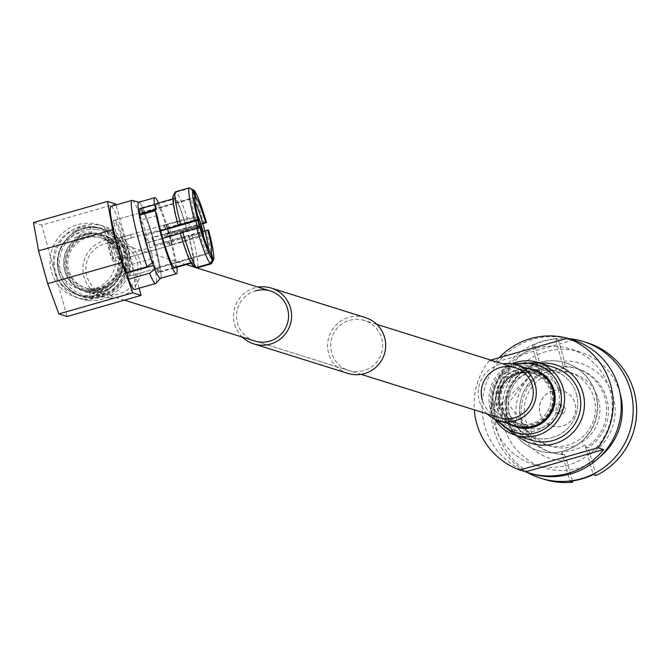<?xml version="1.0" encoding="UTF-8"?>
<svg xmlns="http://www.w3.org/2000/svg" width="670" height="670" viewBox="0 0 670 670"><rect width="100%" height="100%" fill="white"/><g stroke="black" fill="none" stroke-linecap="round" stroke-linejoin="round"><path stroke-width="0.5" stroke-dasharray="3.35 2.51" d="M533.756 424.026A26.197 25.996 107.4 0 1 500.758 398.499A26.197 25.996 107.4 0 1 534.61 373.835A26.197 25.996 107.4 0 1 533.756 424.026M99.411 287.84A26.197 25.996 107.4 0 1 66.414 262.322A26.197 25.996 107.4 0 1 100.266 237.649A26.197 25.996 107.4 0 1 99.411 287.84M349.665 320.31A26.197 25.996 107.4 0 1 382.662 345.829A26.197 25.996 107.4 0 1 348.81 370.493A26.197 25.996 107.4 0 1 349.665 320.31M347.897 373.408A29.246 29.019 107.4 0 1 348.852 317.379A29.246 29.019 107.4 0 1 365.401 317.588M242.398 337.136A29.246 29.019 107.4 0 1 258.076 287.128M361.122 374.354L254.709 340.988A26.197 25.996 107.4 0 1 255.555 290.797M158.547 202.985A39.555 4.129 -105.9 0 1 176.872 267.271M160.649 278.176A39.555 4.129 74.1 0 0 153.53 239.173A39.555 4.129 74.1 0 0 139.017 202.273A39.555 4.129 -105.9 0 1 153.556 239.257A39.555 4.129 -105.9 0 1 160.641 278.192L160.532 278.31M174.912 267.824A33.467 3.492 74.1 0 0 169.024 235.07A33.467 3.492 74.1 0 0 156.663 203.563A33.467 3.492 74.1 0 0 156.596 203.546M139.276 215.246L141.043 220.095A33.467 3.492 74.1 0 0 150.013 253.628A33.467 3.492 74.1 0 0 158.489 272.472A33.467 3.492 74.1 0 0 158.731 272.481A33.467 3.492 74.1 0 0 153.229 240.446A33.467 3.492 74.1 0 0 140.641 208.127A33.467 3.492 74.1 0 0 140.39 208.119A33.467 3.492 74.1 0 0 140.064 214.031A33.467 3.492 74.1 0 1 140.39 208.119L140.432 208.102A33.467 3.492 -105.9 0 1 140.683 208.119A33.467 3.492 -105.9 0 1 141.219 208.487L175.096 198.831L174.275 195.883L176.369 192.106A39.555 4.129 -105.9 0 1 190.012 227.457L186.737 228.177A36.515 3.811 74.1 0 0 174.275 195.883M157.073 215.531L141.043 220.095M208.63 249.5A28.944 3.015 -105.9 0 1 208.244 253.67A28.944 3.015 -105.9 0 1 208.027 253.662A28.944 3.015 -105.9 0 1 197.776 227.942M195.849 220.958A28.944 3.015 -105.9 0 1 192.374 198.002A28.944 3.015 -105.9 0 1 192.592 198.01A28.944 3.015 -105.9 0 1 194.903 201.343M113.917 220.438A28.944 3.015 74.1 0 0 113.699 220.43A28.944 3.015 74.1 0 0 118.456 248.134A28.944 3.015 74.1 0 0 129.344 276.09A28.944 3.015 74.1 0 0 129.561 276.099A28.944 3.015 74.1 0 0 124.804 248.386A28.944 3.015 74.1 0 0 113.917 220.438M203.379 235.84A10.661 1.114 -105.9 0 1 203.228 236.091A10.661 1.114 -105.9 0 1 203.152 236.091A10.661 1.114 -105.9 0 1 199.643 227.532M197.801 220.405A10.661 1.114 -105.9 0 1 197.382 215.581A10.661 1.114 -105.9 0 1 197.466 215.581A10.661 1.114 -105.9 0 1 197.65 215.715M124.553 258.519A10.661 1.114 -105.9 0 0 122.803 248.31A10.661 1.114 -105.9 0 0 118.791 238.009A10.661 1.114 74.1 0 0 118.707 238.009A10.661 1.114 74.1 0 0 120.458 248.218A10.661 1.114 74.1 0 0 124.469 258.511A10.661 1.114 -105.9 0 0 124.553 258.519L203.228 236.091M130.491 234.676L121.756 237.163L130.357 234.693M107.77 241.125A10.661 1.114 74.1 0 0 109.52 251.334A10.661 1.114 74.1 0 0 113.532 261.635A10.661 1.114 74.1 0 0 113.615 261.635A10.661 1.114 74.1 0 0 111.857 251.426A10.661 1.114 74.1 0 0 107.845 241.133A10.661 1.114 74.1 0 0 107.77 241.125L121.756 237.163M202.415 232.833L169.326 242.197L170.23 245.471L168.622 245.932L167.718 242.699L168.957 242.079L202.357 232.808A7.311 0.762 -105.9 0 1 200.154 227.524M113.615 261.635L168.882 245.882L169.87 245.354L168.957 242.079M166.386 236.334L164.954 235.999L164.477 235.12L165.574 233.403L165.976 233.537L164.853 235.061L165.607 236.309L166.788 236.46L169.267 235.404A10.661 1.114 74.1 0 0 172.801 244.542L169.87 245.354M164.242 225.061L162.936 225.43L163.815 228.646L165.147 228.328L164.242 225.061L167.165 224.224A10.661 1.114 74.1 0 0 168.513 232.674L165.574 233.403M130.357 234.684L163.036 225.371L164.602 225.17L165.507 228.445L198.529 218.789M122.644 240.388L131.429 237.934L122.644 240.388M131.303 237.9L165.507 228.445M169.326 242.197L112.694 258.411A7.311 0.762 74.1 0 0 111.496 251.409A7.311 0.762 74.1 0 0 108.741 244.349A7.311 0.762 -105.9 0 0 108.682 244.349A7.311 0.762 -105.9 0 0 109.888 251.351A7.311 0.762 -105.9 0 0 112.644 258.411A7.311 0.762 74.1 0 0 112.694 258.411M170.23 245.471L173.136 244.651A10.661 1.114 74.1 0 0 171.78 236.192L167.994 237.054L166.612 235.798L167.5 234.132L171.026 233.462A10.661 1.114 74.1 0 0 167.5 224.324L164.602 225.17M168.078 234.19L167.048 235.229L167.098 236.234L168.89 237.121M199.652 225.823L166.788 236.46M165.976 233.537L199.493 225.237M198.387 220.237A7.311 0.762 -105.9 0 1 198.412 218.78M193.111 220.288L165.147 228.328M167.165 224.224L197.968 217.005M198.119 220.313A9.137 0.955 -105.9 0 1 197.943 217.005A9.137 0.955 -105.9 0 1 197.96 217.005L189.644 218.948M199.275 225.162L168.513 232.674M169.267 235.404L199.434 225.748M202.357 232.808L202.843 234.567A9.137 0.955 -105.9 0 1 199.936 227.465M202.843 234.567L172.801 244.542M199.744 226.142L167.676 234.065M168.488 236.996L199.945 226.828M173.136 244.651L202.91 234.592L202.491 233.085M192.005 238.285L202.951 234.584A9.137 0.955 -105.9 0 1 202.951 234.584A9.137 0.955 -105.9 0 1 202.91 234.592M201.611 226.435L171.78 236.192M171.026 233.462L199.777 226.259M198.044 217.03L167.5 224.324M115.768 204.007L41.758 225.103L54.429 270.797A35.033 34.765 -72.6 0 0 122.719 261.685A35.033 34.765 -72.6 0 0 78.599 227.566A35.033 34.765 -72.6 0 0 54.429 270.797L67.101 316.491M139.117 288.192L116.027 204.945M114.863 220.095A28.944 3.015 74.1 0 1 115.081 220.103A28.944 3.015 -105.9 0 1 125.968 248.059A28.944 3.015 -105.9 0 1 130.734 275.764A28.944 3.015 -105.9 0 1 130.516 275.755A28.944 3.015 74.1 0 1 119.62 247.808A28.944 3.015 74.1 0 1 114.863 220.095L141.672 212.457A28.944 3.015 -105.9 0 1 141.889 212.465A28.944 3.015 -105.9 0 1 142.434 212.876L194.861 197.926M190.28 188.144A39.555 4.129 -105.9 0 1 203.931 223.495M202.859 223.797L190.012 227.457M176.369 192.106L190.004 188.22M192.131 235.078A39.555 4.129 -105.9 0 1 197.357 267.791L193.63 265.672A36.515 3.811 74.1 0 0 188.848 235.79L208.588 230.162M206.042 231.108A39.555 4.129 -105.9 0 1 211.678 263.092M175.431 191.813L173.337 195.59L174.15 198.538L172.843 198.906M210.539 252.942L157.718 268A28.944 3.015 -105.9 0 1 157.542 268.126A28.944 3.015 -105.9 0 1 157.324 268.117A28.944 3.015 -105.9 0 1 156.78 267.707L210.397 252.422M200.874 227.75L147.258 243.026A28.944 3.015 -105.9 0 1 145.139 235.413L160.658 230.991M195.104 197.298L141.487 212.574A28.944 3.015 -105.9 0 1 141.672 212.457M202.658 223.093L151.956 237.548A28.944 3.015 -105.9 0 1 154.067 245.161L204.769 230.715M193.63 265.672L192.809 262.724L191.168 263.193M154.067 245.161L188.488 235.681A33.467 3.492 -105.9 0 1 192.809 262.724M186.737 228.177L152.5 237.716A33.467 3.492 -105.9 0 1 154.611 245.337M152.5 237.716L151.956 237.548M175.096 198.831A33.467 3.492 -105.9 0 1 186.377 228.06M142.434 212.876L141.219 208.487M174.577 267.925L158.932 272.38L157.718 268M132.325 200.405A43.198 4.506 -105.9 0 1 148.204 240.79A43.198 4.506 -105.9 0 1 155.934 283.309M156.252 203.638L140.273 208.194A33.467 3.492 -105.9 0 1 140.432 208.102M140.273 208.194L141.487 212.574M178.48 225.589A33.467 3.492 -105.9 0 1 174.15 198.538M145.139 235.413L160.582 230.689M162.693 238.302L146.713 242.858A33.467 3.492 -105.9 0 1 144.603 235.245M146.713 242.858L147.258 243.026M190.9 262.707L191.871 262.431L192.692 265.379M191.871 262.431A33.467 3.492 -105.9 0 1 180.59 233.202M156.78 267.707L157.994 272.087L173.974 267.531M158.932 272.38A33.467 3.492 -105.9 0 1 158.782 272.472A33.467 3.492 -105.9 0 1 158.53 272.464A33.467 3.492 -105.9 0 1 157.994 272.087M154.912 269.206L154.276 265.194A33.467 3.492 74.1 0 0 158.489 272.472A33.467 3.492 74.1 0 0 158.731 272.481A33.467 3.492 74.1 0 0 153.229 240.446A33.467 3.492 74.1 0 0 140.641 208.127A33.467 3.492 74.1 0 0 140.39 208.119L156.411 203.554M140.189 214.986A33.467 3.492 74.1 0 0 151.78 258.737L152.425 262.749M111.279 206.402A43.198 4.506 -105.9 0 1 127.124 246.694A43.198 4.506 -105.9 0 1 134.905 289.289M151.78 258.737L125.014 266.367L126.044 272.774M125.014 266.367A33.467 3.492 74.1 0 0 127.334 272.405M153.422 265.437L154.276 265.194M33.5 222.515L41.758 225.103M94.495 288.711A28.944 28.718 107.4 0 1 58.047 260.521A28.944 28.718 107.4 0 1 95.441 233.269A28.944 28.718 107.4 0 1 94.495 288.711M106.513 285.948L97.083 289.524L89.035 290.931L99.252 290.202L106.513 285.948L108.28 292.12L100.877 296.056L90.726 297.045L89.035 290.931M100.14 290.478A28.944 28.718 -72.6 0 0 101.086 235.036A28.944 28.718 -72.6 0 0 63.692 262.288A28.944 28.718 -72.6 0 0 100.14 290.478M72.695 232.004L74.387 238.126L81.648 233.872L91.932 233.168L90.174 227.021L80.023 228.009L72.695 232.004L82.201 228.688L90.174 227.021M91.874 233.143L83.825 234.55L74.387 238.126M101.765 296.341A35.033 34.765 -72.6 0 0 102.912 229.224A35.033 34.765 -72.6 0 0 57.645 262.213A35.033 34.765 -72.6 0 0 101.765 296.341M90.726 297.045L98.708 295.378L108.213 292.061M109.151 297.874A29.246 29.019 -72.6 0 0 120.701 240.865A29.246 29.019 -72.6 0 0 83.49 263.059A29.246 29.019 -72.6 0 0 109.151 297.874M114.453 242.699A26.197 25.996 -72.6 0 0 104.11 293.778A26.197 25.996 -72.6 0 0 137.434 273.896A26.197 25.996 -72.6 0 0 114.453 242.699M91.288 226.385A35.033 34.765 -72.6 0 0 77.46 294.674A35.033 34.765 -72.6 0 0 122.024 268.092A35.033 34.765 -72.6 0 0 91.288 226.385M84.294 299.138A38.081 37.788 -72.6 0 0 99.328 224.911A38.081 37.788 -72.6 0 0 50.886 253.804A38.081 37.788 -72.6 0 0 84.294 299.138M596.04 475.507L590.153 454.26L587.749 447.97L585.974 447.418L584.91 444.905L593.151 474.594M584.91 444.905A41.498 41.172 107.4 0 1 561.602 451.546L562.666 454.059L564.433 454.612L566.837 460.91L572.389 480.926M561.602 451.546L569.835 481.244M544.157 479.318A71.598 71.037 107.4 0 1 494.653 416.212A71.598 71.037 107.4 0 1 535.112 346.499L532.215 345.586A71.598 71.037 107.4 0 1 543.596 341.256A71.598 71.037 107.4 0 1 555.531 338.945L563.763 368.634L563.504 366.381L565.271 366.934L564.316 361.097L558.42 339.849A71.598 71.037 107.4 0 1 586.995 342.68M532.215 345.586L540.447 375.284A41.498 41.172 107.4 0 1 563.763 368.634M535.112 346.499L541 367.738L541.963 373.575L540.196 373.022L540.447 375.284M555.531 338.945L558.42 339.849M558.763 412.871A4.573 4.531 107.4 0 1 553.001 408.424A4.573 4.531 107.4 0 1 558.906 404.119A4.573 4.531 107.4 0 1 558.763 412.871M552.666 390.903A18.283 18.14 107.4 0 1 575.689 408.708A18.283 18.14 107.4 0 1 552.072 425.927A18.283 18.14 107.4 0 1 552.666 390.903M552.742 390.928A18.283 18.14 107.4 0 1 575.764 408.734A18.283 18.14 107.4 0 1 552.147 425.944A18.283 18.14 107.4 0 1 552.742 390.928M551.946 373.299A38.081 37.788 107.4 0 1 599.91 410.392A38.081 37.788 107.4 0 1 550.707 446.254A38.081 37.788 107.4 0 1 551.946 373.299M547.457 371.892A38.081 37.788 107.4 0 1 595.421 408.985A38.081 37.788 107.4 0 1 546.218 444.846A38.081 37.788 107.4 0 1 547.457 371.892M573.26 340.042L495.214 362.286A70.074 69.529 107.4 0 1 499.225 357.68M490.767 360.091L489.427 360.468L495.214 362.286M619.976 392.98A60.627 60.158 -72.6 0 0 580.237 352.06A60.627 60.158 -72.6 0 0 545.941 351.624A60.627 60.158 -72.6 0 0 501.914 409.144A60.627 60.158 -72.6 0 0 543.965 467.76A60.627 60.158 -72.6 0 0 578.269 468.196A60.627 60.158 -72.6 0 0 599.952 456.856M535.874 348.467A60.627 60.158 -72.6 0 0 491.847 405.986A60.627 60.158 -72.6 0 0 533.898 464.611A60.627 60.158 -72.6 0 0 568.202 465.047A60.627 60.158 -72.6 0 0 612.229 407.519A60.627 60.158 -72.6 0 0 570.178 348.903A60.627 60.158 -72.6 0 0 535.874 348.467M569.09 338.677A71.598 71.037 -72.6 0 0 543.01 341.08A71.598 71.037 -72.6 0 0 491.529 401.598A71.598 71.037 -72.6 0 0 527.173 472.383M541.301 427.845A27.855 27.637 -72.6 0 0 542.214 374.48A27.855 27.637 -72.6 0 0 506.219 400.71A27.855 27.637 -72.6 0 0 541.301 427.845M534.199 425.618A27.855 27.637 -72.6 0 0 535.104 372.252A27.855 27.637 -72.6 0 0 499.117 398.483A27.855 27.637 -72.6 0 0 534.199 425.618M536.109 432.519A35.033 34.765 -72.6 0 0 537.248 365.401A35.033 34.765 -72.6 0 0 491.989 398.39A35.033 34.765 -72.6 0 0 536.109 432.519M563.947 450.877A46.004 45.652 -72.6 0 0 565.438 362.746A46.004 45.652 -72.6 0 0 506.001 406.062A46.004 45.652 -72.6 0 0 563.947 450.877M572.641 339.782A70.074 69.529 -72.6 0 0 532.993 339.271A70.074 69.529 -72.6 0 0 482.115 405.76A70.074 69.529 -72.6 0 0 530.715 473.506M539.777 362.529A46.004 45.652 -72.6 0 0 538.278 450.659A46.004 45.652 -72.6 0 0 597.715 407.335A46.004 45.652 -72.6 0 0 539.777 362.529M489.427 360.468A70.074 69.529 -72.6 0 0 474.268 409.831M565.271 366.934A43.868 43.533 107.4 0 1 587.749 447.97M590.153 454.26A49.965 49.58 -72.6 0 0 564.316 361.097M564.433 454.612A43.868 43.533 107.4 0 1 541.963 373.575M541 367.738A49.965 49.58 -72.6 0 0 566.837 460.91M563.504 366.381A43.868 43.533 107.4 0 1 585.974 447.418M562.666 454.059A43.868 43.533 107.4 0 1 540.196 373.022M487.107 413.859A29.246 29.019 107.4 0 1 502.785 363.852M518.932 423.834L499.41 417.712A26.197 25.996 107.4 0 1 482.191 399.856M576.426 394.345A35.033 34.765 107.4 0 1 532.432 437.326A35.033 34.765 107.4 0 1 518.739 378.826A35.033 34.765 107.4 0 1 576.426 394.345M531.519 440.232A38.081 37.788 107.4 0 1 516.637 376.649A38.081 37.788 107.4 0 1 554.308 367.554M89.47 298.284A35.669 35.384 -72.6 0 0 128.129 266.065A35.669 35.384 -72.6 0 0 96.287 227.306A35.669 35.384 -72.6 0 0 57.628 259.524A35.669 35.384 -72.6 0 0 89.47 298.284M88.499 300.462A38.081 37.788 -72.6 0 0 103.54 226.226A38.081 37.788 -72.6 0 0 55.091 255.119A38.081 37.788 -72.6 0 0 88.499 300.462M90.726 292.924A30.05 29.823 -72.6 0 0 123.305 265.781A30.05 29.823 -72.6 0 0 96.48 233.118A30.05 29.823 -72.6 0 0 63.901 260.262A30.05 29.823 -72.6 0 0 90.726 292.924M96.648 233.997A29.246 29.019 -72.6 0 0 85.098 291.006A29.246 29.019 -72.6 0 0 122.3 268.812A29.246 29.019 -72.6 0 0 96.648 233.997M96.354 237.029A26.197 25.996 -72.6 0 0 86.011 288.1A26.197 25.996 -72.6 0 0 119.335 268.218A26.197 25.996 -72.6 0 0 96.354 237.029M90.701 290.621A27.813 27.596 -72.6 0 0 120.843 265.496A27.813 27.596 -72.6 0 0 96.019 235.271A27.813 27.596 -72.6 0 0 65.869 260.396A27.813 27.596 -72.6 0 0 90.701 290.621M95.827 229.458A33.425 33.165 -72.6 0 0 59.596 259.65A33.425 33.165 -72.6 0 0 89.437 295.981A33.425 33.165 -72.6 0 0 125.667 265.789A33.425 33.165 -72.6 0 0 95.827 229.458M95.492 227.7A35.033 34.765 -72.6 0 0 81.665 295.998A35.033 34.765 -72.6 0 0 126.228 269.407A35.033 34.765 -72.6 0 0 95.492 227.7M556.318 410.718A4.573 4.531 107.4 0 1 562.055 405.107A4.573 4.531 107.4 0 1 561.912 413.859A4.573 4.531 107.4 0 1 556.318 410.718M517.533 435.852A41.13 40.811 107.4 0 1 540.322 363.173M552.256 437.577A35.033 34.765 -72.6 0 0 553.395 370.46A35.033 34.765 -72.6 0 0 508.128 403.449A35.033 34.765 -72.6 0 0 552.256 437.577M497.952 420.442A35.669 35.384 107.4 0 1 515.448 364.639M494.686 419.118A38.081 37.788 107.4 0 1 512.014 363.86M510.012 424.236A30.05 29.823 107.4 0 1 527.516 368.416M516.31 426.204A29.246 29.019 107.4 0 1 504.887 377.369A29.246 29.019 107.4 0 1 533.814 370.393L504.929 377.352L497.115 406.288L516.31 426.204M523.471 372.168A26.197 25.996 107.4 0 1 543.144 417.041A26.197 25.996 107.4 0 1 500.004 405.442M498.957 406.037A27.813 27.596 107.4 0 1 518.136 371.716A27.813 27.596 107.4 0 1 552.155 390.87A27.813 27.596 107.4 0 1 532.968 425.19A27.813 27.596 107.4 0 1 498.957 406.037M558.252 389.563A33.425 33.165 107.4 0 1 535.188 430.81A33.425 33.165 107.4 0 1 494.309 407.796A33.425 33.165 107.4 0 1 517.366 366.549A33.425 33.165 107.4 0 1 558.252 389.563M560.279 389.278A35.033 34.765 107.4 0 1 516.285 432.267A35.033 34.765 107.4 0 1 502.592 373.768A35.033 34.765 107.4 0 1 560.279 389.278M124.436 300.152L84.588 287.656M534.61 373.835L515.088 367.713L532.901 373.299L500.046 405.476L517.223 423.298L499.41 417.712M376.8 324.355L364.488 320.495M186.227 264.6L100.266 237.649M348.81 370.493L254.709 340.988M174.761 267.916L158.782 272.472M113.699 220.43L192.374 198.002M129.561 276.099L208.244 253.67M118.707 238.009L197.382 215.581M121.722 237.155L122.618 240.379L108.682 244.349M130.533 234.709L131.429 237.934M202.449 232.833L197.122 234.349M130.734 275.764L157.542 268.126M95.441 233.269L101.086 235.036M78.122 288.502L83.767 290.269M102.912 229.224L98.423 227.817L102.627 229.132L126.278 269.415L88.809 297.43L77.46 294.674L81.941 296.081M99.328 224.911L103.54 226.226L129.26 270.018L88.532 300.47L76.548 297.589M120.701 240.865L102.602 235.187C135.248 243.386 124.36 297.229 91.045 292.204L85.098 291.006L103.197 296.684M104.11 293.778L86.011 288.1L91.321 289.164C121.144 293.695 130.901 245.396 101.689 238.101L119.788 243.771M556.175 412.846L559.324 413.826A4.573 4.573 0 0 0 565.095 408.248A4.573 4.573 0 0 0 562.055 405.107L558.906 404.119M569.006 372.168L573.495 373.575M553.395 370.46L537.248 365.401L553.395 370.46L533.613 370.209L508.17 403.491L532.432 437.326L516.285 432.267L532.432 437.326M543.965 467.76L533.898 464.611M542.214 374.48L535.104 372.252M576.208 368.358L577.976 368.91M549.961 452.082L551.728 452.635M525.54 427.644L518.438 425.416M580.237 352.06L570.178 348.903M546.218 444.846L550.707 446.254M511.955 363.852L490.281 409.169L494.636 419.093M537.248 365.401L502.567 373.743L493.212 408.348L516.285 432.267"/><path stroke-width="1" d="M255.555 290.797A26.197 25.996 107.4 0 1 288.552 316.324A26.197 25.996 107.4 0 1 254.709 340.988L124.436 300.152M258.076 287.128A29.246 29.019 107.4 0 1 271.291 288.083L365.401 317.588A29.246 29.019 107.4 0 1 364.447 373.617A29.246 29.019 107.4 0 1 347.897 373.408L253.796 343.903A29.246 29.019 107.4 0 1 242.398 337.136M271.291 288.083A29.246 29.019 107.4 0 1 270.345 344.112A29.246 29.019 107.4 0 1 253.796 343.903M156.596 203.546A33.467 3.492 74.1 0 0 156.411 203.554A33.467 3.492 74.1 0 0 156.085 209.467L154.368 204.744A39.555 4.129 -105.9 0 1 154.745 197.692A39.555 4.129 -105.9 0 1 155.038 197.7A39.555 4.129 -105.9 0 1 158.547 202.985M176.872 267.271A39.555 4.129 -105.9 0 1 176.428 273.779A39.555 4.129 -105.9 0 1 176.135 273.762A39.555 4.129 -105.9 0 1 165.892 250.789A39.555 4.129 -105.9 0 1 155.298 210.673L157.073 215.531A33.467 3.492 74.1 0 0 166.043 249.064A33.467 3.492 74.1 0 0 174.51 267.908A33.467 3.492 74.1 0 0 174.761 267.916A33.467 3.492 74.1 0 0 174.912 267.824M160.532 278.31L155.934 283.309A43.198 4.506 -105.9 0 1 155.683 283.469A43.198 4.506 -105.9 0 1 155.365 283.46A43.198 4.506 -105.9 0 1 149.577 273.226L154.912 269.206A39.555 4.129 -105.9 0 0 160.105 278.335A39.555 4.129 74.1 0 0 160.406 278.343A39.555 4.129 74.1 0 0 160.649 278.176A39.555 4.129 -105.9 0 1 160.105 278.335A39.555 4.129 -105.9 0 1 149.862 255.354A39.555 4.129 -105.9 0 1 139.276 215.246L155.298 210.673M111.279 206.402A43.198 4.506 -105.9 0 0 110.952 206.385A43.198 4.506 -105.9 0 0 113.49 229.844A43.198 4.506 -105.9 0 0 126.044 272.774L147.09 266.769L152.425 262.749A39.555 4.129 -105.9 0 1 140.759 222.49A39.555 4.129 -105.9 0 1 138.992 202.265A39.555 4.129 -105.9 0 1 139.017 202.273A39.555 4.129 74.1 0 0 138.715 202.256A39.555 4.129 74.1 0 0 138.347 209.316L154.368 204.744M156.085 209.467L140.064 214.031L138.347 209.316M197.776 227.942A28.944 3.015 -105.9 0 1 195.849 220.958M194.903 201.343A28.944 3.015 -105.9 0 1 208.63 249.5M199.643 227.532A10.661 1.114 -105.9 0 1 197.801 220.405M197.65 215.715A10.661 1.114 -105.9 0 1 201.377 225.53A10.661 1.114 -105.9 0 1 203.379 235.84M200.154 227.524A7.311 0.762 -105.9 0 1 199.652 225.823L199.149 225.84M199.015 225.355L199.493 225.237A7.311 0.762 -105.9 0 1 198.387 220.237M198.412 218.78A7.311 0.762 -105.9 0 1 198.437 218.763A7.311 0.762 -105.9 0 1 198.454 218.763L197.968 217.005A9.137 0.955 -105.9 0 0 197.96 217.005M199.493 225.237L199.275 225.162A9.137 0.955 -105.9 0 1 198.119 220.313M196.419 267.498A39.555 4.129 -105.9 0 1 182.776 232.147L180.222 233.085A36.515 3.811 74.1 0 0 192.692 265.379L196.419 267.498L210.33 263.528L212.432 259.751A36.515 3.811 -105.9 0 1 199.962 227.465A9.137 0.955 -105.9 0 1 199.434 225.748M199.777 226.259L201.444 225.849A9.137 0.955 -105.9 0 0 198.044 217.03L198.529 218.789A7.311 0.762 -105.9 0 1 201.226 225.782L199.744 226.142M199.945 226.828L201.394 226.359A7.311 0.762 -105.9 0 1 202.449 232.833A7.311 0.762 -105.9 0 1 202.424 232.833L202.491 233.085M201.394 226.359L201.611 226.435A9.137 0.955 -105.9 0 1 202.968 234.575M141.11 295.395L67.101 316.491L58.843 313.903L132.861 292.807L141.11 295.395L139.117 288.192M116.027 204.945L115.768 204.007L107.518 201.419L112.602 229.76L121.697 262.565L47.687 283.661L58.843 313.903M190.004 188.22L194.015 190.255A36.515 3.811 -105.9 0 1 206.477 222.549L202.859 223.797M194.015 190.255L196.05 197.591A28.944 3.015 -105.9 0 1 205.573 222.264L206.477 222.549M204.769 230.715L208.588 230.162A36.515 3.811 -105.9 0 1 213.562 259.818A36.515 3.811 -105.9 0 1 213.37 260.052L211.276 263.821L197.357 267.791L196.695 267.414M211.678 263.092A39.555 4.129 -105.9 0 1 211.511 263.553A39.555 4.129 -105.9 0 1 211.276 263.821M207.683 229.885A28.944 3.015 -105.9 0 1 211.335 252.716L213.37 260.052M194.576 220.564L197.851 219.844A36.515 3.811 -105.9 0 1 193.077 189.962L189.342 187.851L175.431 191.813A39.555 4.129 -105.9 0 0 175.197 192.089A39.555 4.129 -105.9 0 0 180.666 224.525L194.576 220.564A39.555 4.129 -105.9 0 1 189.342 187.851M197.851 219.844L198.756 220.128A28.944 3.015 74.1 0 1 195.104 197.298L193.077 189.962M173.337 195.59A36.515 3.811 74.1 0 0 173.145 195.824A36.515 3.811 74.1 0 0 178.111 225.472L180.666 224.525M212.432 259.751L210.397 252.422A28.944 3.015 74.1 0 1 200.874 227.75L196.687 228.177L182.776 232.147M210.33 263.528A39.555 4.129 -105.9 0 1 196.687 228.177M160.658 230.991L198.756 220.128M194.861 197.926L196.05 197.591M205.573 222.264L202.658 223.093M211.335 252.716L210.539 252.942M191.168 263.193L174.577 267.925M147.09 266.769A43.198 4.506 -105.9 0 1 134.536 223.847A43.198 4.506 -105.9 0 1 132.007 200.389A43.198 4.506 -105.9 0 1 132.308 200.397A43.198 4.506 -105.9 0 1 132.325 200.405L138.849 202.223M172.843 198.906L156.252 203.638M160.582 230.689L178.111 225.472M180.28 233.294L162.693 238.302M173.974 267.531L190.9 262.707M140.064 214.031A33.467 3.492 74.1 0 0 140.189 214.986M149.577 273.226L128.531 279.231L127.509 272.824L153.422 265.437M134.905 289.289A43.198 4.506 -105.9 0 1 134.636 289.474A43.198 4.506 -105.9 0 1 134.31 289.457A43.198 4.506 -105.9 0 1 128.531 279.231M127.334 272.405A33.467 3.492 74.1 0 0 127.509 272.824M121.697 262.565L132.861 292.807M112.602 229.76L38.584 250.856L33.5 222.515L107.518 201.419M47.687 283.661L38.584 250.856M583.52 341.591L586.995 342.68A71.598 71.037 107.4 0 1 636.5 405.794A71.598 71.037 107.4 0 1 596.04 475.507L593.151 474.594A71.598 71.037 107.4 0 1 581.769 478.924A71.598 71.037 107.4 0 1 569.835 481.244L572.733 482.149A71.598 71.037 107.4 0 1 544.157 479.318L540.682 478.229A71.598 71.037 -72.6 0 0 581.192 478.74A71.598 71.037 -72.6 0 0 633.183 410.819A71.598 71.037 -72.6 0 0 583.52 341.591A71.598 71.037 -72.6 0 0 569.09 338.677M572.389 480.926L572.733 482.149M519.803 470.013L597.849 447.769L603.636 449.587A70.074 69.529 107.4 0 1 568.11 473.305A70.074 69.529 107.4 0 1 528.462 472.802A70.074 69.529 107.4 0 1 525.598 471.831L519.803 470.013A70.074 69.529 -72.6 0 1 474.268 409.831M525.598 471.831L603.636 449.587M499.225 357.68A70.074 69.529 107.4 0 1 530.749 338.568A70.074 69.529 107.4 0 1 567.465 338.224L490.767 360.091M567.482 338.233A70.074 69.529 107.4 0 1 570.388 339.07A70.074 69.529 107.4 0 1 573.26 340.042L567.465 338.224A70.074 69.529 -72.6 0 1 597.849 447.769M599.952 456.856A60.627 60.158 -72.6 0 0 619.976 392.98M527.173 472.383A71.598 71.037 -72.6 0 0 540.682 478.229M528.462 472.802L530.715 473.506A70.074 69.529 -72.6 0 0 570.363 474.008A70.074 69.529 -72.6 0 0 621.241 407.528A70.074 69.529 -72.6 0 0 572.641 339.782L570.388 339.07M502.785 363.852A29.246 29.019 107.4 0 1 527.432 413.641A29.246 29.019 107.4 0 1 487.107 413.859M482.191 399.856A26.197 25.996 107.4 0 1 515.088 367.713A26.197 25.996 107.4 0 1 525.33 411.464A26.197 25.996 107.4 0 1 499.41 417.712L361.122 374.354M512.014 363.86A38.081 37.788 107.4 0 1 538.161 362.495L554.308 367.554A38.081 37.788 107.4 0 1 569.19 431.145A38.081 37.788 107.4 0 1 531.519 440.232L515.372 435.173A38.081 37.788 107.4 0 1 494.686 419.118M540.322 363.173A41.13 40.811 107.4 0 1 554.601 443.666A41.13 40.811 107.4 0 1 517.533 435.852M515.448 364.639A35.669 35.384 107.4 0 1 541.863 430.408A35.669 35.384 107.4 0 1 497.952 420.442M511.955 363.852L538.161 362.495A38.081 37.788 107.4 0 1 553.043 426.078A38.081 37.788 107.4 0 1 515.372 435.173L494.636 419.093M527.516 368.416A30.05 29.823 107.4 0 1 543.42 422.159A30.05 29.823 107.4 0 1 510.012 424.236M516 364.807L533.814 370.393A29.246 29.019 107.4 0 1 545.246 419.227A29.246 29.019 107.4 0 1 516.31 426.204L498.497 420.618M500.004 405.442A26.197 25.996 107.4 0 1 523.471 372.168M515.088 367.713L376.8 324.355M270.378 290.989L186.227 264.6M160.406 278.343L176.428 273.779M138.715 202.256L154.745 197.692M213.562 259.818L211.511 263.553M173.145 195.824L175.197 192.089M134.636 289.474L155.683 283.469M110.952 206.385L132.007 200.389"/></g></svg>

